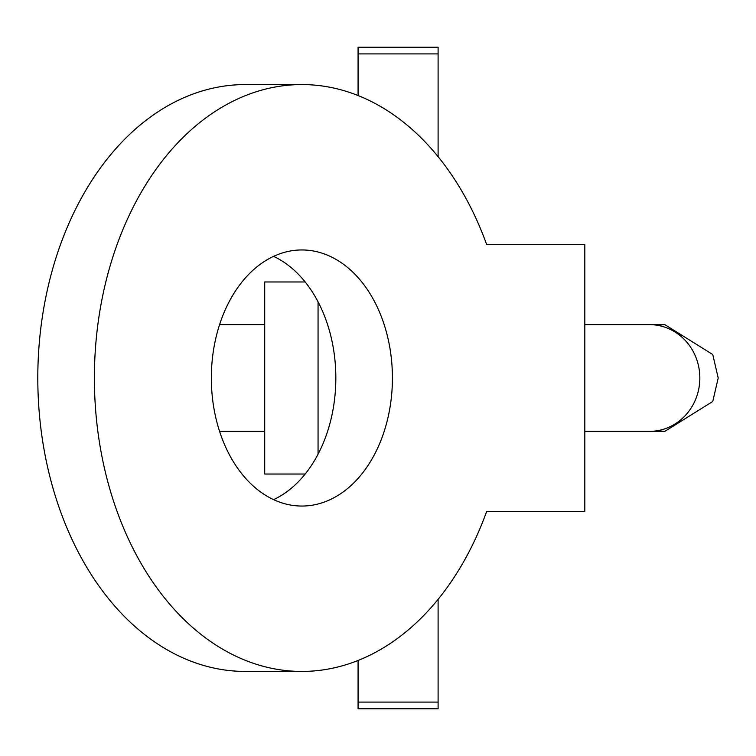 <?xml version="1.0" encoding="UTF-8"?>
<svg xmlns="http://www.w3.org/2000/svg" width="756" height="756" viewBox="0 0 756 756"><rect width="100%" height="100%" fill="white"/><g stroke="black" fill="none" stroke-linecap="round" stroke-linejoin="round"><path stroke-width="1.13" d="M649.546 431.355A53.355 50.293 90 0 0 699.839 378A53.355 50.293 90 0 0 649.546 324.645L584.823 324.645L664.845 324.645L712.757 354.526L718.2 378L712.757 401.474L664.845 431.355L584.823 431.355L664.845 431.355L656.973 430.769M219.571 324.645L264.704 324.645M264.704 431.355L219.571 431.355L264.704 431.355M305.178 474.031L264.704 474.031L264.704 281.969L305.178 281.969M358.07 660.47L358.07 708.778L438.102 708.778L438.102 599.338M438.102 156.662L438.102 47.222L358.07 47.222L358.07 53.903L438.102 53.903M358.07 95.53L358.07 53.903M486.694 511.377L584.823 511.377L584.823 244.623L486.694 244.623A293.432 207.494 90 0 0 301.88 84.568A293.432 207.494 90 0 0 94.387 378A293.432 207.494 90 0 0 301.88 671.432A293.432 207.494 90 0 0 486.694 511.377L544.66 511.377M301.88 671.432L245.294 671.432A293.432 207.494 -90 0 1 37.8 378A293.432 207.494 -90 0 1 245.294 84.568L301.88 84.568M211.34 378A128.047 90.54 -90 0 1 301.88 249.952A128.047 90.54 -90 0 1 392.421 378A128.047 90.54 -90 0 1 301.88 506.047A128.047 90.54 -90 0 1 211.34 378M273.587 499.631A128.047 90.54 90 0 0 335.834 378A128.047 90.54 90 0 0 273.587 256.369M486.694 244.623L544.66 244.623M318.059 454.186L318.059 301.814M358.07 702.097L438.102 702.097M656.973 325.231L664.845 324.645L649.546 324.645"/></g></svg>
